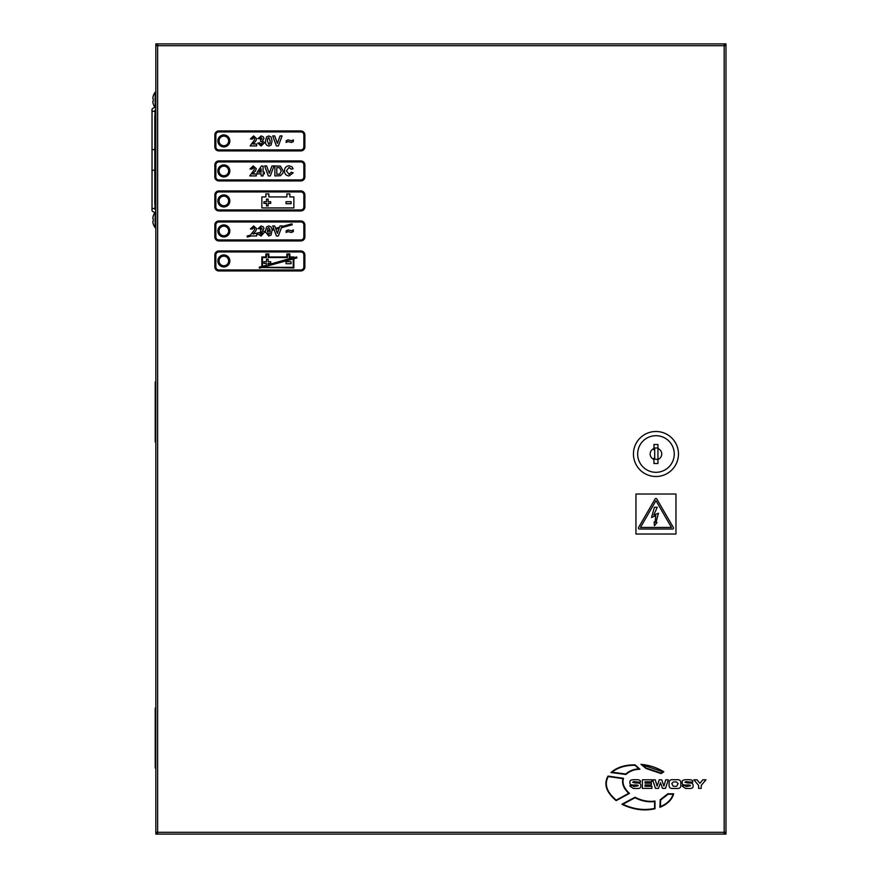 <?xml version="1.0" encoding="UTF-8"?>
<svg xmlns="http://www.w3.org/2000/svg" width="878" height="878" viewBox="0 0 878 878"><rect width="100%" height="100%" fill="white"/><g stroke="black" fill="none" stroke-linecap="round" stroke-linejoin="round"><path stroke-width="1.32" d="M638.416 528.018A0.999 0.999 0 0 0 639.425 529.028L672.493 529.028A0.999 0.999 0 0 0 673.36 527.524L656.821 498.989A0.999 0.999 0 0 0 655.087 498.989L638.558 527.524A0.999 0.999 0 0 0 638.416 528.018M217.843 260.953A6.003 6.003 0 0 0 223.846 266.956A6.003 6.003 0 0 0 229.849 260.953A6.003 6.003 0 0 0 223.846 254.949A6.003 6.003 0 0 0 217.843 260.953M217.843 230.947A6.003 6.003 0 0 0 223.846 236.95A6.003 6.003 0 0 0 229.849 230.947A6.003 6.003 0 0 0 223.846 224.944A6.003 6.003 0 0 0 217.843 230.947M217.843 200.941A6.003 6.003 0 0 0 223.846 206.945A6.003 6.003 0 0 0 229.849 200.941A6.003 6.003 0 0 0 223.846 194.938A6.003 6.003 0 0 0 217.843 200.941M217.843 170.936A6.003 6.003 0 0 0 223.846 176.939A6.003 6.003 0 0 0 229.849 170.936A6.003 6.003 0 0 0 223.846 164.932A6.003 6.003 0 0 0 217.843 170.936M217.843 140.93A6.003 6.003 0 0 0 223.846 146.922A6.003 6.003 0 0 0 229.849 140.93A6.003 6.003 0 0 0 223.846 134.927A6.003 6.003 0 0 0 217.843 140.93M155.823 727.478L155.23 727.478L155.23 748.682L155.823 748.682M263.905 231.474L265.518 231.035L266.517 226.963L268.789 225.942L271.082 226.974L271.95 229.279L273.749 228.785L272.707 225.942L274.737 225.942L275.571 228.291L279.577 227.193L280.027 225.942L282.068 225.942L281.827 226.579L291.957 223.813L292.22 224.779L281.41 227.731L278.381 235.952L276.405 235.952L274.101 229.729L272.048 230.288L271.072 235.063L268.789 236.072L265.562 232.066L264.322 232.396L261.062 236.072L258.066 234.108L256.672 234.492L256.672 235.952L251.327 235.952L247.3 237.049L247.036 236.083L250.274 235.194L254.368 230.08L254.752 228.928L253.566 227.611L252.315 229.147L250.395 228.96L253.599 225.942L256.672 228.664L255.707 231.177L252.963 234.02L262.237 231.935L260.525 231.474L260.7 229.926L262.061 228.675L261.106 227.611L260.009 228.895L258.088 228.609L261.095 225.942L263.301 226.842L263.982 228.51L262.544 230.618L263.905 231.474M155.823 401.389L155.23 401.389L155.23 422.592L155.823 422.592M155.823 129.318L155.23 129.318L155.23 150.522L155.823 150.522M724.174 45.502L725.974 45.502L725.974 43.9L157.634 43.9L157.634 834.1L725.974 834.1L725.974 832.498L724.174 832.498M724.174 834.1L724.174 43.9M157.634 43.9L155.823 43.9L155.823 45.502L157.634 45.502M157.634 832.498L155.823 832.498L155.823 834.1L157.634 834.1M157.634 832.3L155.823 832.3L155.823 45.7L725.974 45.7L725.974 832.3L157.634 832.3M635.946 494.018L635.946 534.022L675.961 534.022L675.961 494.018L635.946 494.018M671.45 527.426L640.457 527.426L655.954 500.69L671.45 527.426M651.531 517.515L654.406 507.286L657.227 507.286L653.803 515.035L658.456 513.224L656.009 522.542L657.04 522.542L654.406 525.724L654.143 521.905L655.087 522.322L655.811 515.551L651.531 517.515M633.74 786.545L632.61 785.569L629.987 785.569L629.987 786.161L633.334 788.466L636.506 788.466C639.678 788.718 641.094 787.829 640.775 785.777C641.138 783.615 639.469 782.704 635.749 783.044L632.621 782.287L633.62 781.629L640.424 782.243C640.83 780.652 639.733 779.807 637.11 779.719L633.444 779.719C630.645 779.851 629.493 780.772 629.998 782.452C629.493 784.372 630.953 785.228 634.399 785.031C637.318 784.921 638.547 785.184 638.086 785.821L633.74 786.545M672.844 779.719C670.408 779.488 669.157 780.52 669.08 782.814L669.08 785.36C669.157 787.654 670.408 788.685 672.844 788.466L677.059 788.466C679.495 788.685 680.746 787.654 680.823 785.36L680.823 782.814C680.746 780.52 679.495 779.488 677.059 779.719L672.844 779.719M673.272 786.26L676.631 786.26L678.134 783.626L676.488 781.914L673.415 781.914L671.769 783.626L673.272 786.26M686.014 786.545L684.884 785.569L682.261 785.569L682.261 786.161L685.597 788.466L688.78 788.466C691.952 788.718 693.368 787.829 693.049 785.777C693.411 783.615 691.743 782.704 688.023 783.044L684.895 782.287L685.883 781.629L692.698 782.243C693.104 780.652 691.996 779.807 689.384 779.719L685.718 779.719C682.919 779.851 681.767 780.772 682.272 782.452C681.756 784.372 683.227 785.228 686.662 785.031C689.581 784.921 690.81 785.184 690.349 785.821L686.014 786.545M661.156 773.573L663.79 771.795C657.04 767.635 649.435 765.155 640.962 764.332L646.043 768.502L661.156 773.573M642.509 764.936L646.23 768.085L661.156 773.057L663.011 771.817L642.509 764.936M623.523 778.314L608.037 776.086C603.504 784.12 606.215 792.307 616.18 800.648L629.471 793.405C623.951 788.29 621.964 783.253 623.523 778.314M616.224 800.132L628.725 793.328C623.61 788.433 621.69 783.549 622.963 778.665L608.267 776.547C604.064 784.186 606.709 792.044 616.224 800.132M654.988 808.748L654.977 801.065C648.37 801.976 641.719 800.714 635.014 797.246L621.887 804.27C633.17 809.703 644.211 811.195 654.988 808.748M654.593 808.397L654.582 801.548C648.074 802.338 641.555 801.076 635.014 797.74L622.842 804.281C633.686 809.275 644.265 810.646 654.593 808.397M639.919 769.249L635.134 764.859C625.103 764.727 617.036 767.273 610.945 772.519L625.915 774.473C629.735 771.071 634.399 769.326 639.919 769.249M634.981 765.287C625.531 765.21 617.871 767.504 611.999 772.179L625.762 774.001C629.427 770.807 633.817 769.095 638.943 768.876L634.981 765.287M667.829 793.8L660.19 799.781L659.916 807.299C667.379 804.281 671.966 799.781 673.678 793.8L667.829 793.8M660.64 800.067L660.443 806.619C667.159 803.732 671.374 799.606 673.097 794.239L668.059 794.239L660.64 800.067M642.4 779.807L642.4 788.367L651.915 788.367L651.915 786.315L645.023 786.315L645.023 784.943L651.399 784.943L651.399 783.165L645.023 783.165L645.023 781.793L651.761 781.793L651.761 779.807L642.4 779.807M652.694 779.807L655.471 788.367L658.489 788.367L660.486 782.715L662.506 788.367L665.513 788.367L668.301 779.807L665.733 779.807L663.911 786.095L661.716 779.807L659.279 779.807L657.106 786.095L655.262 779.807L652.694 779.807M698.603 785.393L698.603 788.367L701.226 788.367L701.226 785.393L705.967 779.807L702.806 779.807L699.92 783.308L697.033 779.807L693.861 779.807L698.603 785.393M300.869 130.921L218.841 130.921A4.006 4.006 0 0 0 214.847 134.927L214.847 146.922A4.006 4.006 0 0 0 218.841 150.928L300.869 150.928A4.006 4.006 0 0 0 304.864 146.922L304.864 134.927A4.006 4.006 0 0 0 300.869 130.921M303.865 134.927A2.996 2.996 0 0 0 300.869 131.919L218.841 131.919A2.996 2.996 0 0 0 215.845 134.927L215.845 146.922A2.996 2.996 0 0 0 218.841 149.929L300.869 149.929A2.996 2.996 0 0 0 303.865 146.922L303.865 134.927M255.707 141.149L252.963 144.003L256.672 144.003L256.672 145.924L250.131 145.924L254.368 140.063L254.752 138.9L253.566 137.594L252.315 139.13L250.395 138.943L253.599 135.925L256.672 138.647L255.707 141.149M261.062 146.055L257.825 143.081L259.756 142.851L261.106 144.387L262.445 142.807L261.282 141.314L260.525 141.457L260.7 139.898L262.061 138.658L261.106 137.594L260.009 138.878L258.088 138.581L261.095 135.925L263.301 136.825L263.982 138.494L262.544 140.59L264.366 142.927L261.062 146.055M266.517 136.935L268.789 135.925L271.082 136.946L272.059 140.996L271.072 145.035L268.789 146.055C266.297 145.474 265.2 143.772 265.518 140.974L266.517 136.935M270.139 140.996L268.789 137.594L267.658 138.57L267.45 140.996L268.789 144.387L269.93 143.41L270.139 140.996M288.017 141.567L286.173 142.466L286.173 140.798L288.171 139.898L291.507 140.798L293.351 139.898L293.351 141.567L291.331 142.466L288.017 141.567M288.017 231.583L286.173 232.483L286.173 230.815L288.171 229.926L291.507 230.815L293.351 229.926L293.351 231.583L291.331 232.483L288.017 231.583M261.853 266.462L261.853 256.958L265.858 256.958L265.858 253.951L268.855 253.951L268.855 256.958L286.865 256.958L286.865 253.951L289.861 253.951L289.861 256.958L293.867 256.958L293.867 257.726L296.676 256.958L296.94 257.923L293.867 258.758L293.867 267.955L261.853 267.505L259.493 268.152L259.229 267.186L261.853 266.462M262.456 267.362L293.263 258.922L293.263 267.362L262.456 267.362M262.456 266.297L266.473 265.2L266.473 263.389L263.905 263.389L263.905 261.721L266.473 261.721L266.473 259.164L268.141 259.164L268.141 261.721L270.709 261.721L270.709 263.389L268.141 263.389L268.141 264.75L293.263 257.55L289.257 257.55L289.257 254.554L287.457 254.554L287.457 257.55L268.262 257.55L268.262 254.554L266.451 254.554L266.451 257.55L262.456 257.55L262.456 266.297M291.101 263.729L286.03 263.729L286.03 261.721L291.101 261.721L291.101 263.729M259.932 233.592L262.445 232.911L261.106 234.415L259.932 233.592M267.45 231.54L268.789 234.415L269.93 233.427L270.139 230.804L267.45 231.54M275.911 229.235L279.171 228.346L277.382 233.383L275.911 229.235M270.106 229.784L268.789 227.611L267.658 228.598L267.45 230.508L270.106 229.784M291.101 201.71L291.101 203.707L286.03 203.707L286.03 201.71L291.101 201.71M268.141 203.378L268.141 205.946L266.473 205.946L266.473 203.378L263.905 203.378L263.905 201.71L266.473 201.71L266.473 199.141L268.141 199.141L268.141 201.71L270.709 201.71L270.709 203.378L268.141 203.378M293.867 207.943L261.853 207.943L261.853 196.935L265.858 196.935L265.858 193.939L268.855 193.939L268.855 196.935L286.865 196.935L286.865 193.939L289.861 193.939L289.861 196.935L293.867 196.935L293.867 207.943M288.983 174.261L291.298 172.22L293.219 172.856L289.06 175.929C286.096 175.644 284.582 173.987 284.505 170.958C284.527 167.819 286.074 166.096 289.136 165.799L292.078 166.897L293.098 168.752L291.167 169.136L288.994 167.468L286.426 170.804L288.983 174.261M280.433 175.721L274.88 175.929L274.88 165.931L280.444 166.118L283.221 171.023L282.914 173.153L280.433 175.721M279.5 167.698L276.811 167.599L276.811 174.261L279.676 174.173L281.3 170.936L279.5 167.698M270.303 175.929L268.328 175.929L264.629 165.931L266.66 165.931L269.305 173.372L271.95 165.931L273.991 165.931L270.303 175.929M263.082 175.929L261.161 175.929L261.161 173.877L257.188 173.877L257.188 172.22L261.414 166.063L263.082 166.063L263.082 172.22L264.366 172.22L264.366 173.877L263.082 173.877L263.082 175.929M258.878 172.22L261.161 172.22L261.161 168.883L258.878 172.22M255.322 171.155L252.568 174.009L256.288 174.009L256.288 175.929L249.747 175.929L253.983 170.069L254.368 168.905L253.182 167.599L251.931 169.136L250.011 168.949L253.215 165.931L256.288 168.653L255.322 171.155M300.869 160.926L218.841 160.926A4.006 4.006 0 0 0 214.847 164.932L214.847 176.939A4.006 4.006 0 0 0 218.841 180.934L300.869 180.934A4.006 4.006 0 0 0 304.864 176.939L304.864 164.932A4.006 4.006 0 0 0 300.869 160.926M303.865 164.932A2.996 2.996 0 0 0 300.869 161.925L218.841 161.925A2.996 2.996 0 0 0 215.845 164.932L215.845 176.939A2.996 2.996 0 0 0 218.841 179.935L300.869 179.935A2.996 2.996 0 0 0 303.865 176.939L303.865 164.932M300.869 190.932L218.841 190.932A4.006 4.006 0 0 0 214.847 194.938L214.847 206.945A4.006 4.006 0 0 0 218.841 210.939L300.869 210.939A4.006 4.006 0 0 0 304.864 206.945L304.864 194.938A4.006 4.006 0 0 0 300.869 190.932M303.865 194.938A2.996 2.996 0 0 0 300.869 191.942L218.841 191.942A2.996 2.996 0 0 0 215.845 194.938L215.845 206.945A2.996 2.996 0 0 0 218.841 209.941L300.869 209.941A2.996 2.996 0 0 0 303.865 206.945L303.865 194.938M300.869 220.949L218.841 220.949A4.006 4.006 0 0 0 214.847 224.944L214.847 236.95A4.006 4.006 0 0 0 218.841 240.945L300.869 240.945A4.006 4.006 0 0 0 304.864 236.95L304.864 224.944A4.006 4.006 0 0 0 300.869 220.949M303.865 224.944A2.996 2.996 0 0 0 300.869 221.947L218.841 221.947A2.996 2.996 0 0 0 215.845 224.944L215.845 236.95A2.996 2.996 0 0 0 218.841 239.946L300.869 239.946A2.996 2.996 0 0 0 303.865 236.95L303.865 224.944M300.869 250.954L218.841 250.954A4.006 4.006 0 0 0 214.847 254.949L214.847 266.956A4.006 4.006 0 0 0 218.841 270.962L300.869 270.962A4.006 4.006 0 0 0 304.864 266.956L304.864 254.949A4.006 4.006 0 0 0 300.869 250.954M303.865 254.949A2.996 2.996 0 0 0 300.869 251.953L218.841 251.953A2.996 2.996 0 0 0 215.845 254.949L215.845 266.956A2.996 2.996 0 0 0 218.841 269.952L300.869 269.952A2.996 2.996 0 0 0 303.865 266.956L303.865 254.949M278.381 145.924L276.405 145.924L272.707 135.925L274.737 135.925L277.382 143.366L280.027 135.925L282.068 135.925L278.381 145.924M155.823 768.085L155.23 768.085L155.23 748.78L155.823 748.78M155.823 150.632L155.23 150.632L155.23 169.937L155.823 169.937M155.823 129.22L155.23 129.22L155.23 109.915L155.823 109.915M155.823 727.368L155.23 727.368L155.23 708.063L155.823 708.063M155.823 422.691L155.23 422.691L155.23 441.996L155.823 441.996M155.823 401.29L155.23 401.29L155.23 381.985L155.823 381.985M655.954 431.493A22.51 22.51 0 0 1 678.464 454.003A22.51 22.51 0 0 1 655.954 476.513A22.51 22.51 0 0 1 633.444 454.003A22.51 22.51 0 0 1 655.954 431.493M655.954 435.697A18.306 18.306 0 0 1 674.26 454.003A18.306 18.306 0 0 1 655.954 472.309A18.306 18.306 0 0 1 637.647 454.003A18.306 18.306 0 0 1 655.954 435.697M654.703 449.525L654.703 458.481A4.653 4.653 0 0 1 653.956 458.206L653.956 463.507L657.951 463.507L657.951 459.446A5.806 5.806 0 0 0 657.951 448.559L657.951 444.498L653.956 444.498L653.956 449.81A4.653 4.653 0 0 1 654.703 449.525L654.703 447.978L657.951 447.978M654.703 458.481L654.703 459.139L657.951 459.446L657.951 448.559M653.956 448.559A5.806 5.806 0 0 0 653.956 459.446M223.846 145.726A4.796 4.796 0 0 0 228.642 140.93A4.796 4.796 0 0 0 223.846 136.123A4.796 4.796 0 0 0 219.039 140.93A4.796 4.796 0 0 0 223.846 145.726M223.846 146.725A5.806 5.806 0 0 0 229.652 140.93A5.806 5.806 0 0 0 219.039 137.67L219.039 144.179A5.806 5.806 0 0 0 223.846 146.725M223.846 175.732A4.796 4.796 0 0 0 228.642 170.936A4.796 4.796 0 0 0 223.846 166.129A4.796 4.796 0 0 0 219.039 170.936A4.796 4.796 0 0 0 223.846 175.732M223.846 176.73A5.806 5.806 0 0 0 229.652 170.936A5.806 5.806 0 0 0 219.039 167.676L219.039 174.184A5.806 5.806 0 0 0 223.846 176.73M223.846 205.737A4.796 4.796 0 0 0 228.642 200.941A4.796 4.796 0 0 0 223.846 196.134A4.796 4.796 0 0 0 219.039 200.941A4.796 4.796 0 0 0 223.846 205.737M223.846 206.736A5.806 5.806 0 0 0 229.652 200.941A5.806 5.806 0 0 0 219.039 197.682L219.039 204.201A5.806 5.806 0 0 0 223.846 206.736M223.846 235.754A4.796 4.796 0 0 0 228.642 230.947A4.796 4.796 0 0 0 223.846 226.151A4.796 4.796 0 0 0 219.039 230.947A4.796 4.796 0 0 0 223.846 235.754M223.846 236.753A5.806 5.806 0 0 0 229.652 230.947A5.806 5.806 0 0 0 219.039 227.687L219.039 234.206A5.806 5.806 0 0 0 223.846 236.753M223.846 265.76A4.796 4.796 0 0 0 228.642 260.953A4.796 4.796 0 0 0 223.846 256.156A4.796 4.796 0 0 0 219.039 260.953A4.796 4.796 0 0 0 223.846 265.76M223.846 266.758A5.806 5.806 0 0 0 229.652 260.953A5.806 5.806 0 0 0 219.039 257.693L219.039 264.212A5.806 5.806 0 0 0 223.846 266.758M155.823 227.951L155.823 209.601M155.033 115.6L155.033 114.491L155.033 115.6M154.945 204.036L155.033 209.414A1.504 1.065 0 0 0 152.026 209.546C151.598 210.929 152.827 211.938 155.713 212.597M155.823 107.917L155.154 107.621L155.154 92.201A13.005 13.005 0 0 0 153.255 95.921L153.288 95.943A12.961 12.961 0 0 0 152.783 98.182L153.288 98.885A12.852 11.502 90 0 0 153.288 100.948A12.852 11.502 90 0 1 153.288 98.885M155.154 107.621A13.005 13.005 0 0 1 153.255 103.9L153.288 103.889A12.961 12.961 0 0 1 152.783 101.65L153.288 100.948M153.255 223.934L153.255 223.934A13.005 13.005 0 0 0 155.154 227.654L155.735 227.951L155.154 227.654L155.154 212.235A13.005 13.005 0 0 0 153.255 215.955L153.255 215.955A13.005 13.005 0 0 1 154.824 212.706L154.824 212.509M153.288 218.918A12.852 11.502 90 0 0 153.288 220.971A12.852 11.502 90 0 1 153.288 218.918L152.783 218.205A12.961 12.961 0 0 1 153.288 215.977M153.288 223.912A12.961 12.961 0 0 1 152.783 221.684L153.288 220.971M155.713 727.478L155.713 748.682M155.713 422.592L155.713 401.389M155.713 150.522L155.713 129.318M154.824 170.716A1.504 1.065 0 0 0 152.026 171.243L152.026 148.612A1.504 1.065 -0 0 0 154.824 149.139M155.735 91.916L155.154 92.201L155.823 91.916L155.713 109.915M152.026 148.612L152.026 110.31A1.504 1.065 -0 0 0 155.011 110.452L155.033 114.513M155.713 209.601L155.033 209.546M152.026 110.31C151.598 108.927 152.827 107.917 155.713 107.259M152.026 171.243L152.026 209.546M154.824 204.256L154.824 115.6M155.033 110.31L155.713 110.266M155.823 211.938L155.154 212.235"/></g></svg>

